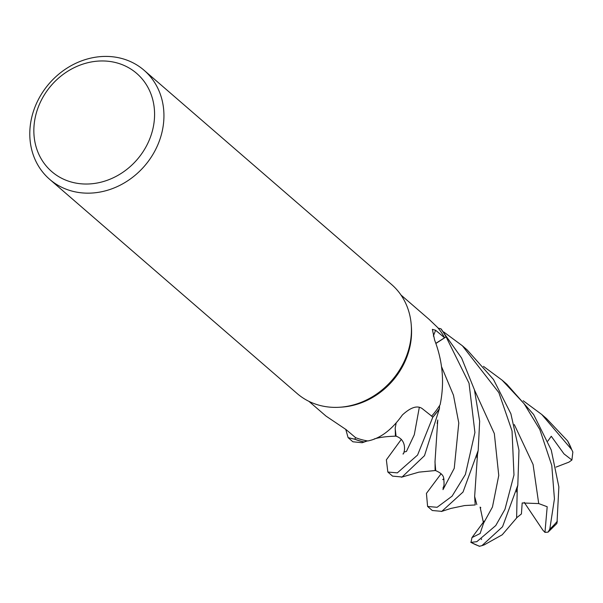 <?xml version="1.0" encoding="UTF-8"?>
<svg xmlns="http://www.w3.org/2000/svg" width="603" height="603" viewBox="0 0 603 603"><rect width="100%" height="100%" fill="white"/><g stroke="black" fill="none" stroke-linecap="round" stroke-linejoin="round"><path stroke-width="0.9" d="M427.595 506.445L432.291 510.507L441.803 511.359L463.021 492.056L478.187 450.471L479.656 421.226L474.425 389.772L461.634 358.084L440.846 328.778A72.036 62.946 130.9 0 1 446.024 336.919L435.954 343.416L446.099 336.866L469.028 383.222L474.923 432.524L465.388 474.478L452.069 496.171L437.107 507.296L427.595 506.452L426.434 493.382L441.102 473.739M387.842 472.036L392.568 476.129L402.111 476.996L424.497 455.672L439.451 408.525A72.036 62.946 130.9 0 1 432.735 417.14L430.632 415.286L432.796 417.193L417.57 455.054L397.347 472.873L387.842 472.036L386.372 459.818L401.349 439.323M433.338 336.059A1217.299 703.271 2.2 0 1 435.637 330.271L432.351 329.344L434.642 340.137C442.79 361.416 444.622 382.943 440.13 404.711A70.325 61.446 130.9 0 1 439.572 405.6A70.325 61.446 130.9 0 1 431.658 416.1L422.168 408.57C417.291 405.163 410.688 407.311 402.359 415C391.784 429.864 380.282 438.517 367.853 440.959A70.325 61.446 130.9 0 1 366.91 440.808L364.137 441.969A72.036 62.946 130.9 0 1 360.835 441.162A72.036 62.946 130.9 0 1 354.805 439.157L355.551 437.612L354.768 439.233L348.104 437.642L345.745 429.328M144.064 70.257L391.558 284.473A72.126 63.021 130.9 0 1 411.231 324.716L411.382 326.653A70.325 61.446 130.9 0 1 341.743 407.108L339.806 407.236A72.126 63.021 130.9 0 1 319.198 405.239A72.126 63.021 130.9 0 1 297.151 393.54L49.657 179.325A72.126 63.021 130.9 0 1 40.853 95.086A72.126 63.021 130.9 0 1 122.025 58.559A72.126 63.021 130.9 0 1 144.064 70.257A72.126 63.021 130.9 0 1 152.876 154.496A72.126 63.021 130.9 0 1 71.704 191.015A72.126 63.021 130.9 0 1 49.657 179.325M348.104 437.642L352.883 441.78L362.139 442.73L366.91 440.808A70.325 61.446 130.9 0 1 361.431 439.595A70.325 61.446 130.9 0 1 355.589 437.65L346.024 429.562L326.027 416.1L308.924 401.349M435.637 330.271L444.577 337.778A70.325 61.446 130.9 0 0 438.147 328.13A70.325 61.446 130.9 0 0 437.552 327.429L429.238 319.462L400.972 295.003M411.231 324.716A72.126 63.021 130.9 0 1 339.806 407.236M116.854 62.885A64.913 56.72 130.9 0 1 150.17 137.801A64.913 56.72 130.9 0 1 71.569 182.098A64.913 56.72 130.9 0 1 38.253 107.191A64.913 56.72 130.9 0 1 116.854 62.885M435.901 343.288L444.577 337.778M440.846 328.778L438.147 328.13L440.846 328.778A72.036 62.946 130.9 0 1 446.024 336.919L435.939 343.386M439.451 408.525L439.572 405.6L439.451 408.525A72.036 62.946 130.9 0 1 432.735 417.14L430.73 415.361M439.444 408.683A72.126 63.021 130.9 0 1 432.796 417.193M440.989 328.823A72.126 63.021 130.9 0 1 446.099 336.866M363.993 442.022A72.126 63.021 130.9 0 1 360.805 441.245A72.126 63.021 130.9 0 1 354.768 439.233M523.185 400.739L541.818 414.525L571.712 449.634L572.85 452.016L571.908 460.021L564.001 453.901L551.27 436.255L547.856 441.087M572.85 452.016L567.604 440.929L546.574 418.64L541.811 414.525M443.748 331.974L462.411 345.798L498.862 392.636L512.037 430.941L513.975 474.983L504.96 509.324L495.764 525.545L476.837 541.675L470.988 542.383L471.968 537.597L480.109 533.512L483.546 523.238L480.101 507.1L480.817 507.749M470.77 542.308L479.408 546.295L481.948 545.632L502.54 526.751L517.811 485.219L518.964 450.207L510.892 413.779L493.48 379.491L467.129 349.876L462.411 345.798M483.47 366.36L502.103 380.154L524.09 403.678L539.836 429.547L551.775 465.456L554.436 498.877L549.8 529.125L548.067 532.14L544.961 532.374L547.192 506.739L538.72 503.58L522.183 502.955L521.422 513.929M557.036 522.447L558.86 486.915L551.248 450.026L533.64 414.54L506.882 384.284L502.103 380.154M355.551 437.612L354.805 439.157A72.036 62.946 130.9 0 0 360.835 441.162A72.036 62.946 130.9 0 0 364.144 441.969L366.91 440.808M435.713 470.521L434.982 462.071L437.755 420.14M443.197 487.593L442.979 487.933C444.11 487.186 444.336 483.908 443.672 478.096C443.363 475.179 440.499 472.609 435.08 470.37L435.057 461.694M443.861 478.722L442.723 479.573L444.012 479.362M474.651 496.51L476.815 504.598M441.358 511.502L450.916 508.419L464.611 505.555L475.202 504.96L474.644 496.578L477.478 454.707M521.429 513.937L516.643 517.781M517.231 488.807L516.62 517.977L502.224 534.793L484.262 544.841M402.962 453.886C403.618 455.785 408.894 440.032 395.41 435.984L395.221 428.002M396.081 436.157L395.153 428.311L396.073 423.547M544.961 532.374L542.926 530.233L524.256 502.412M481.654 538.954L481.292 539.534M471.968 537.597L484.201 521.06M571.908 460.021L568.923 462.147L556.026 467.106M567.604 440.929A72.126 63.021 130.9 0 1 571.712 449.634M479.702 546.258A72.126 63.021 130.9 0 1 470.988 542.383M557.247 521.309A72.126 63.021 130.9 0 1 549.8 529.125M443.567 486.591L442.994 489.636L454.247 468.305L458.785 422.982L453.464 395.206L441.69 367.031M483.546 523.238L492.455 507.025L498.756 475.465L494.332 433.572L474.508 390.051M538.72 503.58L533.075 464.476L514.299 424.557M403.904 452.092L406.437 451.451L414.291 434.748L419.334 407.251M435.441 470.528L418.919 472.141L401.417 477.222M437.152 423.434L437.778 420.005M557.262 521.226L556.901 523.253M476.86 457.609L478.028 451.481M481.948 545.64L484.548 544.743M517.811 485.219L516.567 491.905M362.139 442.73L367.468 440.899M395.847 436.165C387.744 436.376 381.202 437.122 376.212 438.396L374.244 438.931M556.848 523.532L548.067 532.14"/></g></svg>
